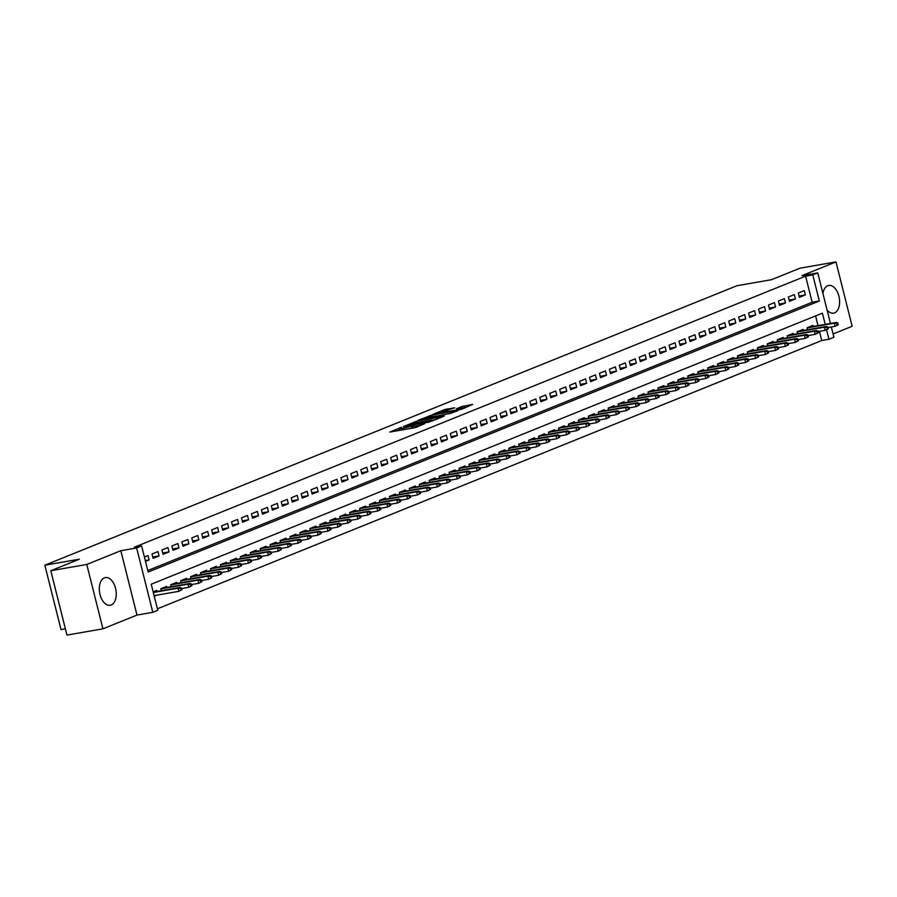 <?xml version="1.0" encoding="UTF-8"?>
<svg xmlns="http://www.w3.org/2000/svg" width="897" height="897" viewBox="0 0 897 897"><rect width="100%" height="100%" fill="white"/><g stroke="black" fill="none" stroke-linecap="round" stroke-linejoin="round"><path stroke-width="1.35" d="M401.396 427.286L389.791 432.074L415.21 427.645L424.651 423.698A5.662 0.572 -14.1 0 1 417.015 425.75L414.896 426.12A5.662 0.572 -14.1 0 1 412.519 426.243A5.662 0.572 -14.1 0 1 413.495 425.649L411.521 425.985A5.662 0.572 -14.1 0 1 403.874 428.037L401.755 428.407A5.662 0.572 -14.1 0 1 399.389 428.531A5.662 0.572 -14.1 0 1 400.365 427.936L401.396 427.286M827.101 310.093A14.06 8.241 80.1 0 0 833.56 313.165A14.06 8.241 80.1 0 0 834.546 312.874A14.06 8.241 80.1 0 0 839.099 297.03A14.06 8.241 80.1 0 0 828.727 285.459A14.06 8.241 80.1 0 0 827.729 285.739A14.06 8.241 80.1 0 0 822.919 293.476M104.366 577.847A14.06 8.241 80.1 0 0 99.825 593.702A14.06 8.241 80.1 0 0 110.196 605.273A14.06 8.241 80.1 0 0 111.183 604.993A14.06 8.241 80.1 0 0 115.735 589.138A14.06 8.241 80.1 0 0 105.364 577.567A14.06 8.241 80.1 0 0 104.366 577.847M454.801 407.787L444.845 409.514L433.016 414.358L461.574 409.245L472.652 404.446L461.652 406.588L456.416 408.763L463.401 407.888L456.203 410.097L437.489 413.113L454.801 407.787M147.803 570.537L812.144 302.255L805.584 276.164L812.783 274.908L817.761 272.901L830.454 323.447M50.793 570.727L86.774 564.46L102.931 628.819L66.961 635.087L50.793 570.727L79.385 559.19L44.85 565.2L736.897 285.739L771.42 279.718L800.012 268.181L835.982 261.913L801.929 275.659L817.761 272.901M102.931 628.819L136.994 615.073L120.826 550.713L86.774 564.46M120.826 550.713L136.647 547.955L141.625 545.937L148.173 572.039L819.342 301L812.783 274.908M805.584 276.164L134.427 547.192L141.625 545.937M416.87 421.142L403.403 426.58L428.833 422.139L443.04 416.668L416.87 421.142L417.251 422.644M418.148 420.301L432.051 415.008L458.21 410.546L450.597 413.36L437.893 415.793L434.316 417.296L444.43 415.939L418.193 420.502M833.089 333.964L852.15 326.273L835.982 261.913M145.505 561.399L149.126 559.941L148.039 555.591L144.417 557.059M157.984 551.577L152.008 553.987L153.107 558.338L159.072 555.927L157.984 551.577M167.918 547.562L161.953 549.973L163.052 554.324L169.017 551.913L167.918 547.562M177.864 543.548L171.899 545.959L172.986 550.298L178.963 547.899L177.864 543.548M187.809 539.534L181.844 541.934L182.932 546.284L188.897 543.874L187.809 539.534M197.755 535.52L191.79 537.92L192.877 542.27L198.842 539.859L197.755 535.52M207.7 531.495L201.724 533.906L202.823 538.256L208.788 535.845L207.7 531.495M217.635 527.481L211.67 529.892L212.768 534.242L218.733 531.831L217.635 527.481M227.58 523.467L221.615 525.877L222.703 530.228L228.679 527.817L227.58 523.467M237.526 519.453L231.561 521.863L232.648 526.214L238.613 523.803L237.526 519.453M247.471 515.439L241.506 517.849L242.594 522.2L248.559 519.789L247.471 515.439M257.405 511.425L251.44 513.835L252.539 518.186L258.504 515.775L257.405 511.425M267.351 507.41L261.386 509.821L262.485 514.16L268.45 511.761L267.351 507.41M277.296 503.396L271.331 505.807L272.419 510.146L278.384 507.747L277.296 503.396M287.242 499.382L281.277 501.782L282.364 506.132L288.329 503.722L287.242 499.382M297.187 495.357L291.222 497.768L292.31 502.118L298.275 499.707L297.187 495.357M307.122 491.343L301.157 493.754L302.255 498.104L308.22 495.693L307.122 491.343M317.067 487.329L311.102 489.74L312.201 494.09L318.166 491.679L317.067 487.329M327.013 483.315L321.048 485.726L322.135 490.076L328.1 487.665L327.013 483.315M336.958 479.301L330.993 481.711L332.081 486.062L338.046 483.651L336.958 479.301M346.904 475.287L340.938 477.697L342.026 482.048L347.991 479.637L346.904 475.287M356.838 471.273L350.873 473.683L351.972 478.034L357.937 475.623L356.838 471.273M366.783 467.259L360.818 469.669L361.917 474.008L367.882 471.609L366.783 467.259M376.729 463.244L370.764 465.644L371.851 469.994L377.816 467.584L376.729 463.244M386.674 459.219L380.709 461.63L381.797 465.98L387.762 463.57L386.674 459.219M396.62 455.205L390.644 457.616L391.742 461.966L397.707 459.556L396.62 455.205M406.554 451.191L400.589 453.602L401.688 457.952L407.653 455.541L406.554 451.191M416.5 447.177L410.534 449.588L411.622 453.938L417.598 451.527L416.5 447.177M426.445 443.163L420.48 445.574L421.568 449.924L427.533 447.513L426.445 443.163M436.391 439.149L430.425 441.559L431.513 445.91L437.478 443.499L436.391 439.149M446.325 435.135L440.36 437.545L441.459 441.896L447.424 439.485L446.325 435.135M456.27 431.121L450.305 433.531L451.404 437.871L457.369 435.471L456.27 431.121M466.216 427.107L460.251 429.517L461.338 433.856L467.303 431.446L466.216 427.107M476.161 423.092L470.196 425.492L471.284 429.842L477.249 427.432L476.161 423.092M486.107 419.067L480.142 421.478L481.229 425.828L487.194 423.418L486.107 419.067M496.041 415.053L490.076 417.464L491.175 421.814L497.14 419.404L496.041 415.053M505.986 411.039L500.021 413.45L501.12 417.8L507.085 415.389L505.986 411.039M515.932 407.025L509.967 409.436L511.055 413.786L517.02 411.375L515.932 407.025M525.877 403.011L519.912 405.422L521 409.772L526.965 407.361L525.877 403.011M535.823 398.997L529.858 401.408L530.946 405.758L536.911 403.347L535.823 398.997M545.757 394.983L539.792 397.393L540.891 401.744L546.856 399.333L545.757 394.983M555.703 390.969L549.738 393.379L550.836 397.719L556.802 395.319L555.703 390.969M565.648 386.955L559.683 389.354L560.771 393.705L566.736 391.294L565.648 386.955M575.594 382.929L569.629 385.34L570.716 389.69L576.681 387.28L575.594 382.929M585.539 378.915L579.563 381.326L580.662 385.676L586.627 383.266L585.539 378.915M595.473 374.901L589.508 377.312L590.607 381.662L596.572 379.252L595.473 374.901M605.419 370.887L599.454 373.298L600.542 377.648L606.518 375.238L605.419 370.887M615.364 366.873L609.399 369.284L610.487 373.634L616.452 371.223L615.364 366.873M625.31 362.859L619.345 365.27L620.432 369.62L626.398 367.209L625.31 362.859M635.255 358.845L629.279 361.256L630.378 365.606L636.343 363.195L635.255 358.845M645.19 354.831L639.225 357.241L640.323 361.581L646.288 359.181L645.19 354.831M655.135 350.817L649.17 353.227L650.258 357.567L656.234 355.156L655.135 350.817M665.081 346.803L659.116 349.202L660.203 353.553L666.168 351.142L665.081 346.803M675.026 342.777L669.061 345.188L670.149 349.538L676.114 347.128L675.026 342.777M684.96 338.763L678.995 341.174L680.094 345.524L686.059 343.114L684.96 338.763M694.906 334.749L688.941 337.16L690.04 341.51L696.005 339.1L694.906 334.749M704.851 330.735L698.886 333.146L699.974 337.496L705.939 335.086L704.851 330.735M714.797 326.721L708.832 329.132L709.919 333.482L715.884 331.071L714.797 326.721M724.742 322.707L718.777 325.118L719.865 329.468L725.83 327.057L724.742 322.707M734.677 318.693L728.712 321.104L729.81 325.454L735.775 323.043L734.677 318.693M744.622 314.679L738.657 317.09L739.756 321.429L745.721 319.029L744.622 314.679M754.568 310.665L748.603 313.064L749.69 317.415L755.655 315.004L754.568 310.665M764.513 306.639L758.548 309.05L759.636 313.401L765.601 310.99L764.513 306.639M774.459 302.625L768.494 305.036L769.581 309.387L775.546 306.976L774.459 302.625M784.393 298.611L778.428 301.022L779.527 305.372L785.492 302.962L784.393 298.611M794.338 294.597L788.373 297.008L789.472 301.358L795.437 298.948L794.338 294.597M799.406 297.344L805.371 294.934L804.284 290.583L798.319 292.994L799.406 297.344M157.412 608.805L821.753 340.524L819.443 331.329M818.008 325.622L815.575 315.935M154.239 596.191L156.762 595.182M157.042 591.448L156.773 590.383L153.152 591.841M161.236 590.719L160.754 588.78L166.719 586.369L166.988 587.434M171.181 586.705L170.699 584.754L176.664 582.355L176.933 583.42M181.127 582.691L180.633 580.74L186.61 578.33L186.868 579.406M191.072 578.677L190.579 576.726L196.544 574.315L196.813 575.392M201.018 574.652L200.524 572.712L206.489 570.301L206.759 571.378M210.952 570.638L210.47 568.698L216.435 566.287L216.704 567.353M220.897 566.624L220.415 564.684L226.38 562.273L226.649 563.338M230.843 562.61L230.35 560.67L236.315 558.259L236.584 559.324M240.788 558.596L240.295 556.656L246.26 554.245L246.529 555.31M250.723 554.581L250.241 552.642L256.206 550.231L256.475 551.296M260.668 550.567L260.186 548.628L266.151 546.217L266.42 547.282M270.614 546.553L270.132 544.602L276.097 542.203L276.366 543.268M280.559 542.539L280.066 540.588L286.031 538.178L286.3 539.254M290.505 538.514L290.011 536.574L295.976 534.163L296.245 535.24M300.439 534.5L299.957 532.56L305.922 530.149L306.191 531.215M310.384 530.486L309.902 528.546L315.867 526.135L316.136 527.201M320.33 526.472L319.848 524.532L325.813 522.121L326.082 523.186M330.275 522.458L329.782 520.518L335.747 518.107L336.016 519.172M340.221 518.444L339.728 516.504L345.693 514.093L345.962 515.158M350.155 514.43L349.673 512.49L355.638 510.079L355.907 511.144M360.101 510.415L359.619 508.464L365.584 506.065L365.853 507.13M370.046 506.401L369.553 504.45L375.529 502.04L375.787 503.116M379.992 502.387L379.498 500.436L385.463 498.026L385.732 499.102M389.937 498.362L389.444 496.422L395.409 494.012L395.678 495.088M399.871 494.348L399.389 492.408L405.354 489.997L405.623 491.063M409.817 490.334L409.335 488.394L415.3 485.983L415.569 487.049M419.762 486.32L419.269 484.38L425.234 481.969L425.503 483.035M429.708 482.306L429.215 480.366L435.18 477.955L435.449 479.02M439.653 478.292L439.16 476.352L445.125 473.941L445.394 475.006M449.588 474.278L449.105 472.327L455.071 469.927L455.34 470.992M459.533 470.263L459.051 468.312L465.016 465.913L465.285 466.978M469.479 466.249L468.985 464.298L474.95 461.888L475.219 462.964M479.424 462.224L478.931 460.284L484.896 457.874L485.165 458.95M489.358 458.21L488.876 456.27L494.841 453.86L495.11 454.925M499.304 454.196L498.822 452.256L504.787 449.846L505.056 450.911M509.249 450.182L508.767 448.242L514.732 445.831L515.001 446.897M519.195 446.168L518.701 444.228L524.667 441.817L524.936 442.883M529.14 442.154L528.647 440.214L534.612 437.803L534.881 438.868M539.075 438.14L538.592 436.2L544.557 433.789L544.827 434.854M549.02 434.126L548.538 432.175L554.503 429.775L554.772 430.84M558.966 430.112L558.472 428.161L564.448 425.75L564.706 426.826M568.911 426.086L568.418 424.146L574.383 421.736L574.652 422.812M578.857 422.072L578.363 420.132L584.328 417.722L584.597 418.798M588.791 418.058L588.309 416.118L594.274 413.708L594.543 414.773M598.736 414.044L598.254 412.104L604.219 409.694L604.488 410.759M608.682 410.03L608.188 408.09L614.165 405.679L614.423 406.745M618.627 406.016L618.134 404.076L624.099 401.665L624.368 402.731M628.573 402.002L628.079 400.062L634.044 397.651L634.314 398.717M638.507 397.988L638.025 396.037L643.99 393.637L644.259 394.702M648.453 393.974L647.97 392.023L653.935 389.623L654.205 390.688M658.398 389.96L657.905 388.009L663.87 385.598L664.139 386.674M668.343 385.934L667.85 383.994L673.815 381.584L674.084 382.66M678.278 381.92L677.796 379.98L683.761 377.57L684.03 378.635M688.223 377.906L687.741 375.966L693.706 373.556L693.975 374.621M698.169 373.892L697.687 371.952L703.652 369.542L703.921 370.607M708.114 369.878L707.621 367.938L713.586 365.528L713.855 366.593M718.06 365.864L717.566 363.924L723.531 361.513L723.801 362.579M727.994 361.85L727.512 359.91L733.477 357.499L733.746 358.565M737.939 357.836L737.457 355.885L743.422 353.485L743.691 354.55M747.885 353.822L747.392 351.871L753.368 349.46L753.637 350.536M757.83 349.796L757.337 347.857L763.302 345.446L763.571 346.522M767.776 345.782L767.283 343.843L773.248 341.432L773.517 342.497M777.71 341.768L777.228 339.828L783.193 337.418L783.462 338.483M787.656 337.754L787.174 335.814L793.139 333.404L793.408 334.469M797.601 333.74L797.108 331.8L803.084 329.39L803.342 330.455M807.547 329.726L807.053 327.786L813.018 325.376L813.287 326.441M44.85 565.2L61.018 629.559L65.38 628.808M831.34 326.979L833.918 337.261L828.951 339.268L826.563 329.771M821.753 340.524L828.951 339.268M825.206 324.366L822.392 313.176L151.234 584.216L157.794 610.308L152.815 612.315L136.647 547.955M136.994 615.073L152.815 612.315M812.144 302.255L819.342 301M149.126 559.941L145.303 560.603M159.072 555.927L152.782 557.026M169.017 551.913L162.716 553.012M178.963 547.899L172.661 548.986M188.897 543.874L182.607 544.972M198.842 539.859L192.552 540.958M208.788 535.845L202.487 536.944M218.733 531.831L212.432 532.93M228.679 527.817L222.378 528.916M238.613 523.803L232.323 524.902M248.559 519.789L242.268 520.888M258.504 515.775L252.203 516.874M268.45 511.761L262.148 512.849M278.384 507.747L272.094 508.834M288.329 503.722L282.039 504.82M298.275 499.707L291.985 500.806M308.22 495.693L301.919 496.792M318.166 491.679L311.864 492.778M328.1 487.665L321.81 488.764M338.046 483.651L331.755 484.75M347.991 479.637L341.701 480.736M357.937 475.623L351.635 476.722M367.882 471.609L361.581 472.697M377.816 467.584L371.526 468.683M387.762 463.57L381.472 464.668M397.707 459.556L391.406 460.654M407.653 455.541L401.351 456.64M417.598 451.527L411.297 452.626M427.533 447.513L421.242 448.612M437.478 443.499L431.188 444.598M447.424 439.485L441.122 440.584M457.369 435.471L451.068 436.559M467.303 431.446L461.013 432.545M477.249 427.432L470.959 428.531M487.194 423.418L480.904 424.516M497.14 419.404L490.838 420.502M507.085 415.389L500.784 416.488M517.02 411.375L510.729 412.474M526.965 407.361L520.675 408.46M536.911 403.347L530.62 404.446M546.856 399.333L540.555 400.421M556.802 395.319L550.5 396.407M566.736 391.294L560.446 392.393M576.681 387.28L570.391 388.379M586.627 383.266L580.337 384.365M596.572 379.252L590.271 380.35M606.518 375.238L600.216 376.336M616.452 371.223L610.162 372.322M626.398 367.209L620.107 368.308M636.343 363.195L630.042 364.294M646.288 359.181L639.987 360.269M656.234 355.156L649.933 356.255M666.168 351.142L659.878 352.241M676.114 347.128L669.824 348.227M686.059 343.114L679.758 344.213M696.005 339.1L689.703 340.198M705.939 335.086L699.649 336.184M715.884 331.071L709.594 332.17M725.83 327.057L719.54 328.156M735.775 323.043L729.474 324.131M745.721 319.029L739.42 320.117M755.655 315.004L749.365 316.103M765.601 310.99L759.311 312.089M775.546 306.976L769.256 308.075M785.492 302.962L779.19 304.061M795.437 298.948L789.136 300.047M805.371 294.934L799.081 296.032M399.389 428.531L399.827 430.268A5.662 0.572 -14.1 0 0 399.871 430.313M408.696 428.777A5.662 0.572 -14.1 0 0 411.958 427.734L411.521 425.985M412.811 427.387L411.958 427.734M412.519 426.243L412.956 427.981A5.662 0.572 -14.1 0 0 413.001 428.026M399.681 429.674L396.721 430.863M435.796 419.65L432.657 420.2M406.016 425.649L431.726 420.839A5.662 0.572 -14.1 0 0 432.702 420.256A5.662 0.572 -14.1 0 0 430.336 420.368L415.076 423.025A5.662 0.572 -14.1 0 0 407.44 425.077L406.016 425.649M436.256 416.096L437.837 415.816M429.585 417.015L422.386 419.224L432.646 417.453L436.222 415.95L429.585 417.015M466.148 407.395L463.547 408.449M181.956 589.744L181.519 587.995L180.532 588.398L180.97 590.136L181.956 589.744L178.873 591.325L178.088 588.197L179.871 587.468L153.219 592.11M180.532 588.398L178.088 588.197L153.32 592.513M180.97 590.136L178.873 591.325L154.105 595.642M179.871 587.468L181.519 587.995M191.902 585.73L191.465 583.981L190.478 584.384L190.904 586.122L191.902 585.73L188.819 587.311L188.034 584.182L189.816 583.454L161.864 588.331M190.478 584.384L188.034 584.182L160.787 588.925M190.904 586.122L188.819 587.311L181.665 588.555M189.816 583.454L191.465 583.981M201.847 581.704L201.41 579.967L200.412 580.37L200.85 582.108L201.847 581.704L198.764 583.297L197.968 580.157L199.762 579.44L171.809 584.306M200.412 580.37L197.968 580.157L170.733 584.911M200.85 582.108L198.764 583.297L191.61 584.541M199.762 579.44L201.41 579.967M211.793 577.69L211.356 575.952L210.358 576.356L210.795 578.094L211.793 577.69L208.698 579.283L207.913 576.143L209.707 575.426L181.743 580.292M210.358 576.356L207.913 576.143L180.678 580.897M210.795 578.094L208.698 579.283L201.545 580.527M209.707 575.426L211.356 575.952M221.738 573.676L221.301 571.938L220.303 572.342L220.74 574.08L221.738 573.676L218.644 575.257L217.859 572.129L219.653 571.411L191.689 576.278M220.303 572.342L217.859 572.129L190.624 576.883M220.74 574.08L218.644 575.257L211.49 576.513M219.653 571.411L221.301 571.938M231.673 569.662L231.235 567.924L230.249 568.328L230.686 570.066L231.673 569.662L228.589 571.243L227.804 568.115L229.587 567.397L201.634 572.264M230.249 568.328L227.804 568.115L200.558 572.858M230.686 570.066L228.589 571.243L221.436 572.499M229.587 567.397L231.235 567.924M241.618 565.648L241.181 563.91L240.183 564.314L240.62 566.052L241.618 565.648L238.535 567.229L237.75 564.101L239.533 563.383L211.58 568.25M240.183 564.314L237.75 564.101L210.503 568.844M240.62 566.052L238.535 567.229L231.381 568.474M239.533 563.383L241.181 563.91M251.564 561.634L251.126 559.896L250.128 560.3L250.566 562.038L251.564 561.634L248.48 563.215L247.684 560.087L249.478 559.358L221.525 564.235M250.128 560.3L247.684 560.087L220.449 564.83M250.566 562.038L248.48 563.215L241.327 564.46M249.478 559.358L251.126 559.896M261.509 557.62L261.072 555.882L260.074 556.275L260.511 558.024L261.509 557.62L258.414 559.201L257.63 556.073L259.424 555.344L231.46 560.221M260.074 556.275L257.63 556.073L230.394 560.816M260.511 558.024L258.414 559.201L251.261 560.446M259.424 555.344L261.072 555.882M271.443 553.606L271.017 551.868L270.019 552.26L270.457 553.998L271.443 553.606L268.36 555.187L267.575 552.059L269.369 551.33L241.405 556.207M270.019 552.26L267.575 552.059L240.34 556.802M270.457 553.998L268.36 555.187L261.206 556.432M269.369 551.33L271.017 551.868M281.389 549.592L280.952 547.843L279.965 548.246L280.402 549.984L281.389 549.592L278.305 551.173L277.521 548.045L279.303 547.316L251.351 552.193M279.965 548.246L277.521 548.045L250.274 552.787M280.402 549.984L278.305 551.173L271.152 552.417M279.303 547.316L280.952 547.843M291.334 545.567L290.897 543.829L289.899 544.232L290.336 545.97L291.334 545.567L288.251 547.159L287.466 544.019L289.249 543.302L261.296 548.179M289.899 544.232L287.466 544.019L260.22 548.773M290.336 545.97L288.251 547.159L281.097 548.403M289.249 543.302L290.897 543.829M301.28 541.553L300.843 539.815L299.845 540.218L300.282 541.956L301.28 541.553L298.185 543.145L297.4 540.005L299.194 539.288L271.242 544.154M299.845 540.218L297.4 540.005L270.165 544.759M300.282 541.956L298.185 543.145L291.043 544.389M299.194 539.288L300.843 539.815M311.225 537.538L310.788 535.801L309.79 536.204L310.227 537.942L311.225 537.538L308.131 539.131L307.346 535.991L309.14 535.274L281.176 540.14M309.79 536.204L307.346 535.991L280.111 540.745M310.227 537.942L308.131 539.131L300.977 540.375M309.14 535.274L310.788 535.801M321.16 533.524L320.722 531.786L319.736 532.19L320.173 533.928L321.16 533.524L318.076 535.105L317.291 531.977L319.085 531.259L291.121 536.126M319.736 532.19L317.291 531.977L290.045 536.731M320.173 533.928L318.076 535.105L310.923 536.361M319.085 531.259L320.722 531.786M331.105 529.51L330.668 527.772L329.681 528.176L330.118 529.914L331.105 529.51L328.022 531.091L327.237 527.963L329.02 527.245L301.067 532.112M329.681 528.176L327.237 527.963L299.99 532.706M330.118 529.914L328.022 531.091L320.868 532.336M329.02 527.245L330.668 527.772M341.051 525.496L340.613 523.758L339.615 524.162L340.053 525.9L341.051 525.496L337.967 527.077L337.171 523.949L338.965 523.22L311.012 528.098M339.615 524.162L337.171 523.949L309.936 528.692M340.053 525.9L337.967 527.077L330.814 528.322M338.965 523.22L340.613 523.758M350.996 521.482L350.559 519.744L349.561 520.148L349.998 521.886L350.996 521.482L347.901 523.063L347.117 519.935L348.911 519.206L320.947 524.083M349.561 520.148L347.117 519.935L319.881 524.678M349.998 521.886L347.901 523.063L340.748 524.308M348.911 519.206L350.559 519.744M360.942 517.468L360.504 515.73L359.506 516.123L359.944 517.872L360.942 517.468L357.847 519.049L357.062 515.921L358.856 515.192L330.892 520.069M359.506 516.123L357.062 515.921L329.827 520.664M359.944 517.872L357.847 519.049L350.693 520.294M358.856 515.192L360.504 515.73M370.876 513.454L370.439 511.705L369.452 512.109L369.889 513.846L370.876 513.454L367.792 515.035L367.008 511.907L368.79 511.178L340.838 516.055M369.452 512.109L367.008 511.907L339.761 516.65M369.889 513.846L367.792 515.035L360.639 516.28M368.79 511.178L370.439 511.705M380.821 509.44L380.384 507.691L379.397 508.094L379.823 509.832L380.821 509.44L377.738 511.021L376.953 507.893L378.736 507.164L350.783 512.041M379.397 508.094L376.953 507.893L349.707 512.635M379.823 509.832L377.738 511.021L370.584 512.265M378.736 507.164L380.384 507.691M390.767 505.415L390.33 503.677L389.332 504.08L389.769 505.818L390.767 505.415L387.683 507.007L386.887 503.867L388.681 503.15L360.729 508.016M389.332 504.08L386.887 503.867L359.652 508.621M389.769 505.818L387.683 507.007L380.53 508.251M388.681 503.15L390.33 503.677M400.712 501.401L400.275 499.663L399.277 500.066L399.714 501.804L400.712 501.401L397.618 502.993L396.833 499.853L398.627 499.136L370.663 504.002M399.277 500.066L396.833 499.853L369.598 504.607M399.714 501.804L397.618 502.993L390.464 504.237M398.627 499.136L400.275 499.663M410.658 497.387L410.221 495.649L409.223 496.052L409.66 497.79L410.658 497.387L407.563 498.967L406.778 495.839L408.572 495.122L380.608 499.988M409.223 496.052L406.778 495.839L379.543 500.593M409.66 497.79L407.563 498.967L400.41 500.223M408.572 495.122L410.221 495.649M420.592 493.372L420.155 491.634L419.168 492.038L419.605 493.776L420.592 493.372L417.509 494.953L416.724 491.825L418.507 491.108L390.554 495.974M419.168 492.038L416.724 491.825L389.477 496.568M419.605 493.776L417.509 494.953L410.355 496.209M418.507 491.108L420.155 491.634M430.538 489.358L430.1 487.62L429.102 488.024L429.54 489.762L430.538 489.358L427.454 490.939L426.669 487.811L428.452 487.093L400.499 491.96M429.102 488.024L426.669 487.811L399.423 492.554M429.54 489.762L427.454 490.939L420.301 492.184M428.452 487.093L430.1 487.62M440.483 485.344L440.046 483.606L439.048 484.01L439.485 485.748L440.483 485.344L437.4 486.925L436.604 483.797L438.398 483.068L410.445 487.946M439.048 484.01L436.604 483.797L409.368 488.54M439.485 485.748L437.4 486.925L430.246 488.17M438.398 483.068L440.046 483.606M450.429 481.33L449.991 479.592L448.993 479.985L449.431 481.734L450.429 481.33L447.334 482.911L446.549 479.783L448.343 479.054L420.379 483.932M448.993 479.985L446.549 479.783L419.314 484.526M449.431 481.734L447.334 482.911L440.18 484.156M448.343 479.054L449.991 479.592M460.363 477.316L459.937 475.578L458.939 475.971L459.376 477.709L460.363 477.316L457.279 478.897L456.495 475.769L458.289 475.04L430.325 479.917M458.939 475.971L456.495 475.769L429.259 480.512M459.376 477.709L457.279 478.897L450.126 480.142M458.289 475.04L459.937 475.578M470.308 473.302L469.871 471.553L468.884 471.957L469.322 473.694L470.308 473.302L467.225 474.883L466.44 471.755L468.223 471.026L440.27 475.903M468.884 471.957L466.44 471.755L439.194 476.498M469.322 473.694L467.225 474.883L460.071 476.128M468.223 471.026L469.871 471.553M480.254 469.277L479.817 467.539L478.819 467.942L479.256 469.68L480.254 469.277L477.17 470.869L476.385 467.729L478.168 467.012L450.216 471.889M478.819 467.942L476.385 467.729L449.139 472.484M479.256 469.68L477.17 470.869L470.017 472.114M478.168 467.012L479.817 467.539M490.199 465.263L489.762 463.525L488.764 463.928L489.201 465.666L490.199 465.263L487.105 466.855L486.32 463.715L488.114 462.998L460.161 467.864M488.764 463.928L486.32 463.715L459.085 468.469M489.201 465.666L487.105 466.855L479.962 468.099M488.114 462.998L489.762 463.525M500.145 461.249L499.707 459.511L498.71 459.914L499.147 461.652L500.145 461.249L497.05 462.841L496.265 459.701L498.059 458.984L470.095 463.85M498.71 459.914L496.265 459.701L469.03 464.455M499.147 461.652L497.05 462.841L489.897 464.085M498.059 458.984L499.707 459.511M510.079 457.235L509.642 455.497L508.655 455.9L509.092 457.638L510.079 457.235L506.996 458.816L506.211 455.687L508.005 454.97L480.041 459.836M508.655 455.9L506.211 455.687L478.976 460.441M509.092 457.638L506.996 458.816L499.842 460.071M508.005 454.97L509.642 455.497M520.025 453.22L519.587 451.483L518.601 451.886L519.038 453.624L520.025 453.22L516.941 454.801L516.156 451.673L517.939 450.956L489.986 455.822M518.601 451.886L516.156 451.673L488.91 456.416M519.038 453.624L516.941 454.801L509.788 456.046M517.939 450.956L519.587 451.483M529.97 449.206L529.533 447.468L528.535 447.872L528.972 449.61L529.97 449.206L526.887 450.787L526.091 447.659L527.885 446.93L499.932 451.808M528.535 447.872L526.091 447.659L498.855 452.402M528.972 449.61L526.887 450.787L519.733 452.032M527.885 446.93L529.533 447.468M539.916 445.192L539.478 443.454L538.48 443.847L538.918 445.596L539.916 445.192L536.821 446.773L536.036 443.645L537.83 442.916L509.866 447.794M538.48 443.847L536.036 443.645L508.801 448.388M538.918 445.596L536.821 446.773L529.667 448.018M537.83 442.916L539.478 443.454M549.861 441.178L549.424 439.44L548.426 439.833L548.863 441.582L549.861 441.178L546.766 442.759L545.981 439.631L547.775 438.902L519.812 443.78M548.426 439.833L545.981 439.631L518.746 444.374M548.863 441.582L546.766 442.759L539.613 444.004M547.775 438.902L549.424 439.44M559.795 437.164L559.358 435.415L558.371 435.819L558.809 437.557L559.795 437.164L556.712 438.745L555.927 435.617L557.71 434.888L529.757 439.765M558.371 435.819L555.927 435.617L528.681 440.36M558.809 437.557L556.712 438.745L549.558 439.99M557.71 434.888L559.358 435.415M569.741 433.15L569.303 431.401L568.317 431.805L568.754 433.543L569.741 433.15L566.657 434.731L565.872 431.603L567.655 430.874L539.702 435.751M568.317 431.805L565.872 431.603L538.626 436.346M568.754 433.543L566.657 434.731L559.504 435.976M567.655 430.874L569.303 431.401M579.686 429.125L579.249 427.387L578.251 427.791L578.688 429.528L579.686 429.125L576.603 430.717L575.807 427.577L577.601 426.86L549.648 431.726M578.251 427.791L575.807 427.577L548.572 432.332M578.688 429.528L576.603 430.717L569.449 431.962M577.601 426.86L579.249 427.387M589.632 425.111L589.194 423.373L588.197 423.776L588.634 425.514L589.632 425.111L586.537 426.703L585.752 423.563L587.546 422.846L559.582 427.712M588.197 423.776L585.752 423.563L558.517 428.318M588.634 425.514L586.537 426.703L579.384 427.947M587.546 422.846L589.194 423.373M599.577 421.097L599.14 419.359L598.142 419.762L598.579 421.5L599.577 421.097L596.483 422.678L595.698 419.549L597.492 418.832L569.528 423.698M598.142 419.762L595.698 419.549L568.463 424.303M598.579 421.5L596.483 422.678L589.329 423.933M597.492 418.832L599.14 419.359M609.512 417.083L609.074 415.345L608.088 415.748L608.525 417.486L609.512 417.083L606.428 418.664L605.643 415.535L607.426 414.818L579.473 419.684M608.088 415.748L605.643 415.535L578.397 420.278M608.525 417.486L606.428 418.664L599.274 419.919M607.426 414.818L609.074 415.345M619.457 413.069L619.02 411.331L618.022 411.734L618.459 413.472L619.457 413.069L616.374 414.649L615.589 411.521L617.371 410.804L589.419 415.67M618.022 411.734L615.589 411.521L588.342 416.264M618.459 413.472L616.374 414.649L609.22 415.894M617.371 410.804L619.02 411.331M629.402 409.054L628.965 407.316L627.967 407.72L628.405 409.458L629.402 409.054L626.319 410.635L625.523 407.507L627.317 406.778L599.364 411.656M627.967 407.72L625.523 407.507L598.288 412.25M628.405 409.458L626.319 410.635L619.165 411.88M627.317 406.778L628.965 407.316M639.348 405.04L638.911 403.302L637.913 403.695L638.35 405.444L639.348 405.04L636.253 406.621L635.468 403.493L637.262 402.764L609.298 407.642M637.913 403.695L635.468 403.493L608.233 408.236M638.35 405.444L636.253 406.621L629.1 407.866M637.262 402.764L638.911 403.302M649.293 401.026L648.856 399.288L647.858 399.681L648.296 401.419L649.293 401.026L646.199 402.607L645.414 399.479L647.208 398.75L619.244 403.628M647.858 399.681L645.414 399.479L618.179 404.222M648.296 401.419L646.199 402.607L639.045 403.852M647.208 398.75L648.856 399.288M659.228 397.012L658.79 395.263L657.804 395.667L658.241 397.405L659.228 397.012L656.144 398.593L655.359 395.465L657.142 394.736L629.189 399.613M657.804 395.667L655.359 395.465L628.113 400.208M658.241 397.405L656.144 398.593L648.991 399.838M657.142 394.736L658.79 395.263M669.173 392.987L668.736 391.249L667.738 391.653L668.175 393.391L669.173 392.987L666.09 394.579L665.305 391.44L667.088 390.722L639.135 395.599M667.738 391.653L665.305 391.44L638.059 396.194M668.175 393.391L666.09 394.579L658.936 395.824M667.088 390.722L668.736 391.249M679.119 388.973L678.681 387.235L677.683 387.639L678.121 389.376L679.119 388.973L676.024 390.565L675.239 387.426L677.033 386.708L649.08 391.574M677.683 387.639L675.239 387.426L648.004 392.18M678.121 389.376L676.024 390.565L668.882 391.81M677.033 386.708L678.681 387.235M689.064 384.959L688.627 383.221L687.629 383.624L688.066 385.362L689.064 384.959L685.97 386.551L685.185 383.411L686.979 382.694L659.015 387.56M687.629 383.624L685.185 383.411L657.949 388.166M688.066 385.362L685.97 386.551L678.816 387.796M686.979 382.694L688.627 383.221M698.998 380.945L698.561 379.207L697.574 379.61L698.012 381.348L698.998 380.945L695.915 382.526L695.13 379.397L696.924 378.68L668.96 383.546M697.574 379.61L695.13 379.397L667.895 384.151M698.012 381.348L695.915 382.526L688.761 383.781M696.924 378.68L698.561 379.207M708.944 376.931L708.507 375.193L707.52 375.596L707.957 377.334L708.944 376.931L705.861 378.512L705.076 375.383L706.858 374.666L678.906 379.532M707.52 375.596L705.076 375.383L677.829 380.126M707.957 377.334L705.861 378.512L698.707 379.756M706.858 374.666L708.507 375.193M718.889 372.917L718.452 371.179L717.454 371.582L717.892 373.32L718.889 372.917L715.806 374.498L715.021 371.369L716.804 370.64L688.851 375.518M717.454 371.582L715.021 371.369L687.775 376.112M717.892 373.32L715.806 374.498L708.652 375.742M716.804 370.64L718.452 371.179M728.835 368.902L728.398 367.165L727.4 367.557L727.837 369.306L728.835 368.902L725.74 370.483L724.955 367.355L726.749 366.626L698.797 371.504M727.4 367.557L724.955 367.355L697.72 372.098M727.837 369.306L725.74 370.483L718.598 371.728M726.749 366.626L728.398 367.165M738.78 364.888L738.343 363.15L737.345 363.543L737.783 365.292L738.78 364.888L735.686 366.469L734.901 363.341L736.695 362.612L708.731 367.49M737.345 363.543L734.901 363.341L707.666 368.084M737.783 365.292L735.686 366.469L728.532 367.714M736.695 362.612L738.343 363.15M748.715 360.874L748.277 359.125L747.291 359.529L747.728 361.267L748.715 360.874L745.631 362.455L744.846 359.327L746.64 358.598L718.676 363.476M747.291 359.529L744.846 359.327L717.6 364.07M747.728 361.267L745.631 362.455L738.478 363.7M746.64 358.598L748.277 359.125M758.66 356.849L758.223 355.111L757.236 355.515L757.673 357.253L758.66 356.849L755.577 358.441L754.792 355.313L756.575 354.584L728.622 359.462M757.236 355.515L754.792 355.313L727.545 360.056M757.673 357.253L755.577 358.441L748.423 359.686M756.575 354.584L758.223 355.111M768.606 352.835L768.168 351.097L767.17 351.501L767.608 353.239L768.606 352.835L765.522 354.427L764.726 351.288L766.52 350.57L738.567 355.436M767.17 351.501L764.726 351.288L737.491 356.042M767.608 353.239L765.522 354.427L758.369 355.672M766.52 350.57L768.168 351.097M778.551 348.821L778.114 347.083L777.116 347.487L777.553 349.225L778.551 348.821L775.457 350.413L774.672 347.274L776.466 346.556L748.502 351.422M777.116 347.487L774.672 347.274L747.436 352.028M777.553 349.225L775.457 350.413L768.303 351.658M776.466 346.556L778.114 347.083M788.497 344.807L788.059 343.069L787.061 343.473L787.499 345.21L788.497 344.807L785.402 346.388L784.617 343.259L786.411 342.542L758.447 347.408M787.061 343.473L784.617 343.259L757.382 348.014M787.499 345.21L785.402 346.388L778.248 347.644M786.411 342.542L788.059 343.069M798.431 340.793L797.994 339.055L797.007 339.458L797.444 341.196L798.431 340.793L795.347 342.374L794.563 339.245L796.345 338.528L768.393 343.394M797.007 339.458L794.563 339.245L767.316 343.988M797.444 341.196L795.347 342.374L788.194 343.629M796.345 338.528L797.994 339.055M808.376 336.779L807.939 335.041L806.952 335.444L807.378 337.182L808.376 336.779L805.293 338.36L804.508 335.231L806.291 334.514L778.338 339.38M806.952 335.444L804.508 335.231L777.262 339.974M807.378 337.182L805.293 338.36L798.139 339.604M806.291 334.514L807.939 335.041M818.322 332.765L817.885 331.027L816.887 331.43L817.324 333.168L818.322 332.765L815.238 334.346L814.442 331.217L816.236 330.488L788.284 335.366M816.887 331.43L814.442 331.217L787.207 335.96M817.324 333.168L815.238 334.346L808.085 335.59M816.236 330.488L817.885 331.027M828.267 328.75L827.83 327.013L826.832 327.405L827.269 329.154L828.267 328.75L825.173 330.331L824.388 327.203L826.182 326.474L798.218 331.352M826.832 327.405L824.388 327.203L797.153 331.946M827.269 329.154L825.173 330.331L818.019 331.576M826.182 326.474L827.83 327.013M838.213 324.736L837.776 322.998L836.778 323.391L837.215 325.129L838.213 324.736L835.118 326.317L834.333 323.189L836.127 322.46L808.163 327.338M836.778 323.391L834.333 323.189L807.098 327.932M837.215 325.129L835.118 326.317L827.965 327.562M836.127 322.46L837.776 322.998M402.136 429.921L401.755 428.407M404.255 429.551L403.874 428.037M415.266 427.634L414.896 426.12M417.352 427.095L417.015 425.75M414.818 423.081L414.481 421.781M429.988 416.948L429.663 415.647M432.432 416.522L432.051 415.008M461.977 407.9L461.652 406.588M464.467 407.687L464.041 405.949M445.17 410.815L444.845 409.514M447.603 410.389L447.233 408.875M432.847 420.85L432.702 420.256"/></g></svg>
